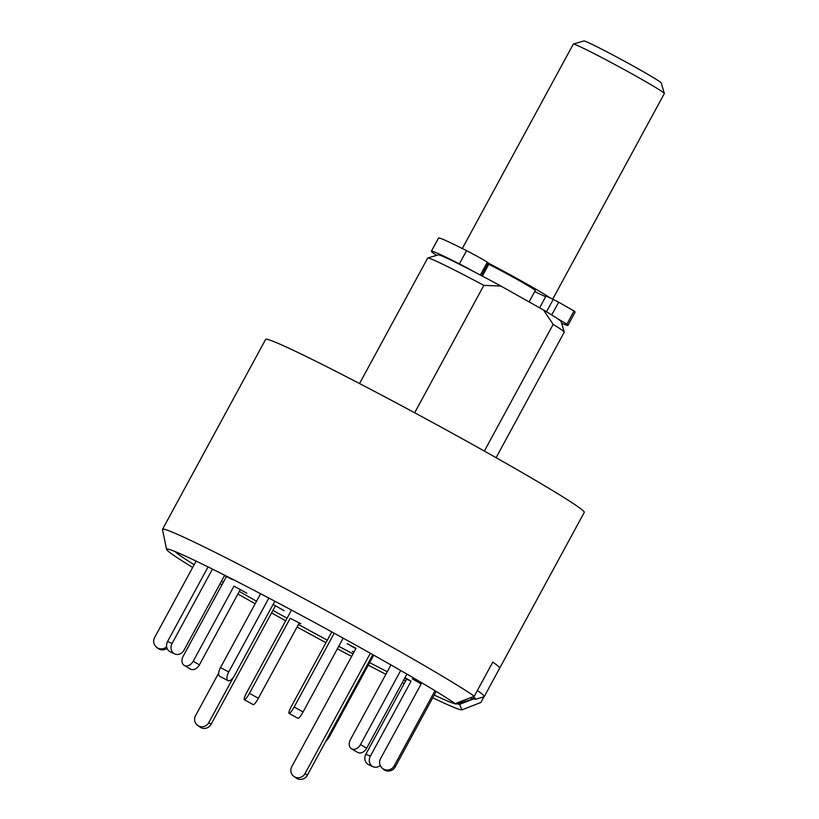 <?xml version="1.0" encoding="UTF-8"?>
<svg xmlns="http://www.w3.org/2000/svg" width="819" height="819" viewBox="0 0 819 819"><rect width="100%" height="100%" fill="white"/><g stroke="black" fill="none" stroke-linecap="round" stroke-linejoin="round"><path stroke-width="1.23" d="M474.262 696.211L455.272 703.644A168.243 6.163 28.5 0 0 296.273 612.643A168.243 6.163 28.5 0 0 166.851 549.006A168.243 6.163 28.5 0 0 166.554 549.375L162.51 529.524A181.275 6.644 -151.5 0 1 162.531 529.299A181.275 6.644 -151.5 0 1 384.971 643.079A181.275 6.644 -151.5 0 1 474.262 696.211L492.792 662.1A181.275 6.644 28.5 0 1 499.672 668.181A181.275 6.644 28.5 0 1 499.385 668.355M470.086 697.849A173.515 6.357 -151.5 0 0 473.966 698.771L459.643 704.36L461.875 709.899L480.866 702.467L483.947 696.785M461.875 709.899A168.243 6.163 28.5 0 1 432.739 697.778M404.166 683.66A168.243 6.163 28.5 0 1 402.242 682.688M385.872 674.303A168.243 6.163 28.5 0 1 368.274 665.161M351.638 656.398A168.243 6.163 28.5 0 1 337.356 648.802M325.952 642.68A168.243 6.163 28.5 0 1 297.062 626.996M285.708 620.761A168.243 6.163 28.5 0 1 271.56 612.919M255.159 603.746A168.243 6.163 28.5 0 1 237.899 593.97M221.959 584.797A168.243 6.163 28.5 0 1 220.096 583.712M192.69 567.434A168.243 6.163 28.5 0 1 166.554 549.375M459.643 704.36A163.677 5.999 28.5 0 1 457.012 703.787M499.672 668.181L484.244 696.611A181.275 6.644 28.5 0 0 477.354 690.53L492.792 662.1A181.275 6.644 -151.5 0 1 499.672 668.181L584.264 512.387A181.275 6.644 -151.5 0 0 488.083 453.173A181.275 6.644 -151.5 0 0 265.643 339.394L162.531 529.299M414.67 412.776L483.845 285.36A77.692 2.846 -151.5 0 0 427.774 257.975A77.692 2.846 -151.5 0 0 427.682 258.046L359.541 383.548M496.089 457.688L564.24 332.186A77.692 2.846 -151.5 0 0 564.24 332.074A77.692 2.846 -151.5 0 0 553.163 324.355L484.357 451.074M553.163 324.355L543.519 310.022L500.89 286.046L483.845 285.36M500.89 286.046A69.922 2.559 -151.5 0 0 438.298 254.873L427.774 257.975M564.24 332.074L561.117 321.55A69.922 2.559 -151.5 0 0 543.519 310.022M474.252 271.867A15.541 0.573 -151.5 0 0 459.387 263.851A77.692 2.846 -151.5 0 0 431.388 251.218A77.692 2.846 -151.5 0 0 436.619 255.364M561.619 323.239A77.692 2.846 -151.5 0 0 567.936 325.368A77.692 2.846 -151.5 0 0 566.891 324.16L557.329 318.54M567.936 325.368L575.102 312.172A77.692 2.846 -151.5 0 0 574.047 310.974L558.65 302.211L551.73 314.957M480.323 275.041L487.305 262.182A15.541 0.573 -151.5 0 0 466.554 250.655A77.692 2.846 -151.5 0 0 438.554 238.032L431.388 251.218M487.305 262.182L488.39 262.909L481.48 275.655M549.457 297.451A51.792 1.894 -151.5 0 0 524.866 282.893A51.792 1.894 -151.5 0 0 489.199 263.554L488.39 262.909M534.715 291.564A45.321 1.658 -151.5 0 0 545.73 296.591M546.498 311.793L553.234 299.385L546.058 295.987L539.629 307.831M553.234 299.385L558.65 302.211M370.362 653.265L305.026 773.586A7.77 7.473 125.9 0 1 293.867 776.381A7.77 7.473 125.9 0 1 291.82 766.594L356.03 648.32L347.215 643.662L355.835 648.668M372.819 654.647L307.33 775.255A7.77 7.473 125.9 0 1 296.171 778.05L293.867 776.381M434.981 690.724L394.123 765.96A7.77 7.688 133.5 0 1 382.002 767.956A7.77 7.688 133.5 0 1 380.559 758.681L421.314 683.63L412.264 678.777L421.13 683.967M436.179 691.451L395.178 766.963A7.77 7.688 133.5 0 1 383.057 768.959L382.002 767.956M256.542 601.197A160.565 5.887 28.5 0 1 239.291 591.4M223.362 582.207A160.565 5.887 28.5 0 1 221.509 581.121M194.164 564.721A160.565 5.887 28.5 0 1 175.092 551.576M456.562 703.142A160.565 5.887 28.5 0 1 456.572 703.92A160.565 5.887 28.5 0 1 434.224 695.065M405.579 681.06A160.565 5.887 28.5 0 1 403.654 680.087M387.264 671.744A160.565 5.887 28.5 0 1 369.645 662.612M353.02 653.869A160.565 5.887 28.5 0 1 338.728 646.273M327.324 640.161A160.565 5.887 28.5 0 1 298.433 624.467M287.08 618.232A160.565 5.887 28.5 0 1 272.932 610.39M456.572 703.92L474.109 698.74A173.515 6.357 -151.5 0 0 472.952 696.723M473.986 698.781L475.122 699.385A174.805 6.409 -151.5 0 0 475.245 699.354A174.805 6.409 -151.5 0 0 473.239 696.611M484.244 696.611A181.275 6.644 28.5 0 1 484.019 696.764L475.245 699.354M387.203 662.786L390.939 664.977M406.91 674.098L366.656 748.228A7.77 5.6 120.7 0 1 357.668 752.405L351.494 748.75A7.77 5.6 120.7 0 1 350.44 739.567L390.96 664.926M400.696 670.505L360.483 744.573A7.77 5.6 120.7 0 1 351.494 748.75M343.151 638.134L303.081 711.926A7.77 1.372 118.9 0 1 297.993 718.324L289.066 713.4A7.77 1.372 118.9 0 1 291.472 706.183L331.808 631.899M334.224 633.22L294.154 707.002A7.77 1.372 118.9 0 1 289.066 713.4M268.857 598.065L228.757 671.918A7.77 3.378 117.5 0 0 228.02 680.65A7.77 3.378 117.5 0 0 234.459 675.593L274.836 601.228M260.596 593.734L220.485 667.618A7.77 3.378 117.5 0 0 219.748 676.34L228.02 680.65M224.508 575.583L232.657 579.719L225.358 575.573M212.449 569.092L172.062 643.488A7.77 6.839 114.6 0 0 174.785 653.931A7.77 6.839 114.6 0 0 183.968 650.255L224.703 575.235M208.067 566.922L167.598 641.441A7.77 6.839 114.6 0 0 170.321 651.893L174.785 653.931M196.12 561.107L154.648 637.489A7.77 7.688 -46.5 0 0 166.636 646.795M156.091 646.764L157.146 647.768A7.77 7.688 -46.5 0 0 167.045 648.331M246.836 593.171L233.978 586.169L246.836 593.171M226.382 576.648L183.18 656.214A7.77 5.6 -59.3 0 0 184.234 665.397A7.77 5.6 -59.3 0 0 193.223 661.22L233.978 586.169M184.234 665.397L190.407 669.062A7.77 5.6 -59.3 0 0 199.396 664.885L240.141 589.834M300.901 623.761L290.182 618.284L300.901 623.761M291.503 610.094L246.744 692.516A7.77 1.372 -61.1 0 0 244.338 699.733A7.77 1.372 -61.1 0 0 249.437 693.345L290.182 618.284M244.338 699.733L253.266 704.657A7.77 1.372 -61.1 0 0 258.364 698.269L299.109 623.208M353.931 652.18L352.334 651.351L353.849 652.333M373.71 655.149L329.351 736.834A7.77 3.378 -62.5 0 1 325.839 741.164M380.251 765.458A7.77 6.839 -65.4 0 1 373.044 766.686L368.591 764.639A7.77 6.839 -65.4 0 1 365.868 754.197L406.613 679.135L411.077 681.183L404.955 677.692M404.75 678.071L406.613 679.135M373.044 766.686A7.77 6.839 -65.4 0 1 370.331 756.234L411.077 681.183M284.111 610.687L273.106 604.412L284.111 610.687M218.693 673.054L195.577 715.622A7.77 7.473 -54.1 0 0 197.625 725.419L199.938 727.077A7.77 7.473 -54.1 0 0 211.097 724.283L275.307 606.019M197.625 725.419A7.77 7.473 -54.1 0 0 208.794 722.614L233.384 677.323M529.105 301.914L535.278 290.55A32.371 1.188 -151.5 0 0 518.099 279.975A32.371 1.188 -151.5 0 0 488.8 264.281M552.723 299.119L664.342 93.53A51.792 1.894 -151.5 0 0 664.352 93.458A51.792 1.894 -151.5 0 0 636.865 76.607A51.792 1.894 -151.5 0 0 573.372 44.062A51.792 1.894 -151.5 0 0 573.31 44.103L462.315 248.526M573.372 44.062L583.896 40.95A44.021 1.618 28.5 0 1 637.868 68.622A44.021 1.618 28.5 0 1 661.23 82.934L664.352 93.458M566.891 324.16L574.047 310.974M459.387 263.851L466.554 250.655M307.33 775.255L305.026 773.586M394.123 765.96L395.178 766.963M360.483 744.573L366.656 748.228M294.154 707.002L303.081 711.926M220.485 667.618L228.757 671.918M167.598 641.441L172.062 643.488M193.223 661.22L199.396 664.885M249.437 693.345L258.364 698.269M365.868 754.197L370.331 756.234M208.794 722.614L211.097 724.283M482.371 276.126L489.199 263.554"/></g></svg>
